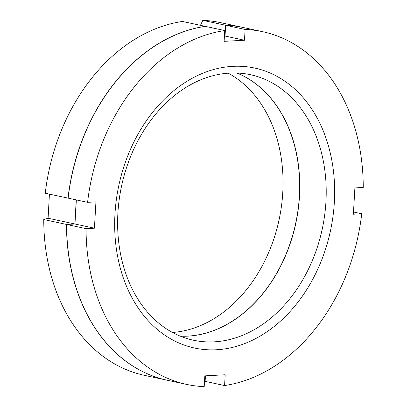 <?xml version="1.0" encoding="UTF-8"?>
<svg xmlns="http://www.w3.org/2000/svg" width="407" height="407" viewBox="0 0 407 407"><rect width="100%" height="100%" fill="white"/><g stroke="black" fill="none" stroke-linecap="round" stroke-linejoin="round"><path stroke-width="0.61" d="M205.443 375.829L205.123 381.369L224.578 385.551L225.198 374.761L204.833 375.859L204.207 386.65A180.408 136.345 102.1 0 1 186.737 384.427L167.287 380.245A180.408 136.345 -77.9 0 1 66.621 224.455L74.969 224.008L94.424 228.19L95.94 201.877L87.591 202.33L68.137 198.148A180.408 136.345 -77.9 0 1 205.286 26.363L224.74 30.545A180.408 136.345 102.1 0 0 87.591 202.33M245.106 29.446L225.656 25.265A180.408 136.345 -77.9 0 1 243.121 27.488L262.576 31.67A180.408 136.345 102.1 0 0 245.106 29.446L244.485 40.237L224.12 41.336L224.74 30.545M225.656 25.265L225.03 36.055L224.42 36.091M76.358 199.913L74.969 224.008M236.991 73.026A135.78 102.615 -77.9 0 1 296.749 218.645A135.78 102.615 -77.9 0 1 187.729 336.146A135.78 102.615 -77.9 0 1 180.408 336.207M214.174 341.834A135.78 102.615 -77.9 0 1 193.381 340.211A135.78 102.615 -77.9 0 1 119.22 199.44A135.78 102.615 -77.9 0 1 229.67 73.087A135.78 102.615 -77.9 0 1 250.458 74.71A135.78 102.615 -77.9 0 1 324.618 215.481A135.78 102.615 -77.9 0 1 214.174 341.834M232.829 66.346A143.188 108.211 -77.9 0 1 334.351 202.131A143.188 108.211 -77.9 0 1 216.488 349.75A143.188 108.211 -77.9 0 1 114.967 213.965A143.188 108.211 -77.9 0 1 232.829 66.346M224.578 385.551A180.408 136.345 102.1 0 0 361.726 213.772L353.373 214.219L354.894 187.907L363.242 187.459A180.408 136.345 102.1 0 0 262.576 31.67M94.424 228.19L86.07 228.637A180.408 136.345 102.1 0 0 186.737 384.427M361.726 213.772L353.5 212.001M86.07 228.637L66.621 224.455M225.03 36.055L244.485 40.237M68.015 198.117L45.274 193.228A180.408 136.345 -77.9 0 1 182.422 21.449L205.164 26.338A180.408 136.345 -77.9 0 0 68.015 198.117L68.137 198.112M167.226 380.235A180.408 136.345 -77.9 0 1 167.165 380.219L144.424 375.33A180.408 136.345 -77.9 0 1 43.758 219.541L48.092 218.228L74.847 223.982L66.499 224.43L43.758 219.541M49.42 194.124L48.092 218.228M76.241 199.888L74.847 223.982M224.43 35.928L224.908 36.03L225.534 25.239A180.408 136.345 -77.9 0 1 243.004 27.462A180.408 136.345 -77.9 0 1 243.06 27.473M205.123 381.323A180.408 136.345 -77.9 0 1 205.001 381.344L204.523 381.242M205.316 375.834L205.001 381.344M167.165 380.219A180.408 136.345 -77.9 0 1 66.499 224.43M224.908 36.03L224.425 36.055M236.925 73.026A135.78 102.615 -77.9 0 1 296.617 218.656A135.78 102.615 -77.9 0 1 187.607 336.121A135.78 102.615 -77.9 0 1 180.352 336.187M172.471 332.463A135.78 102.615 102.1 0 0 279.085 219.749A135.78 102.615 102.1 0 0 228.21 73.179M225.534 25.239L202.793 20.35A180.408 136.345 -77.9 0 1 220.263 22.573L243.004 27.462M200.463 25.326L202.793 20.35"/></g></svg>
